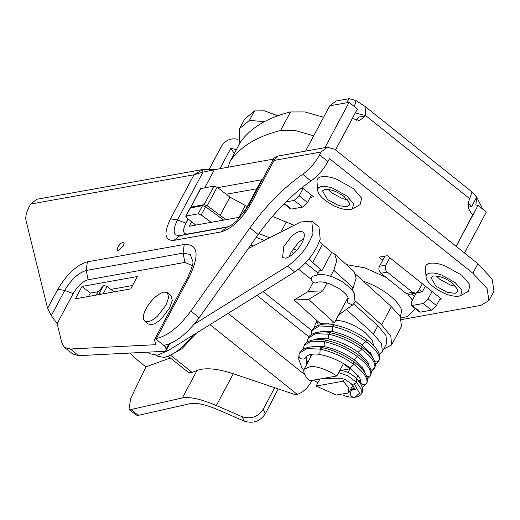 <?xml version="1.0" encoding="UTF-8"?>
<svg xmlns="http://www.w3.org/2000/svg" width="520" height="520" viewBox="0 0 520 520"><rect width="100%" height="100%" fill="white"/><g stroke="black" fill="none" stroke-linecap="round" stroke-linejoin="round"><path stroke-width="0.78" d="M346.697 299.871L348.238 298.779L347.341 299.78L347.087 302.633L352.632 304.947L355.056 302.159L354.218 292.955L351.091 288.782L342.543 281.834L333.099 277.089L326.248 274.995L320.203 274.3L312.533 276.315L311.526 277.524C310.882 281.028 312.319 282.847 315.842 282.984L318.091 282.067L315.842 282.984M317.512 321.113L318.188 325.299M322.543 378.541L341.296 378.19L345.436 379.665L352.04 384.274L354.302 384.046L356.473 382.298L356.726 378.632C351.175 373.613 345.982 370.935 341.126 370.617L339.703 370.643M310.986 366.373C318.851 366.685 327.47 369.882 336.85 375.979L309.634 380.854C306.124 377.462 304.181 374.433 303.791 371.774L304.207 369.115L310.986 366.373M347.997 372.482L349.947 368.823L343.447 363.623L336.85 375.979M343.356 381.173L348.439 387.777L348.784 392.918L336.349 395.012L316.134 386.054L343.356 381.173L344.422 379.178M319.891 379.022L316.134 386.054M335.608 320.249C345.046 320.788 354.829 324.844 364.956 332.417L371.93 339.651L373.789 345.722M339.8 370.637L349.947 368.823M193.453 334.913L184.308 345.079C176.819 352.092 170.092 356.2 164.112 357.396L156.942 356.122L155.954 355.335M196.436 333.06L181.87 348.81L167.505 356.688L164.112 357.396M143.566 319.358C142.876 316.764 143.715 313.203 146.081 308.666C151.483 299.559 157.437 294.021 163.956 292.058L167.401 292.669L168.701 297.388L166.004 305.097L157.82 315.796C154.226 319.163 150.995 321.132 148.129 321.711L144.684 321.094L143.566 319.358M167.401 292.675L171.015 295.562L172.315 300.274L169.618 307.983L161.434 318.682C157.84 322.049 154.609 324.019 151.736 324.597L148.298 323.98L144.684 321.094M304.083 233.539C304.707 235.879 303.953 239.096 301.815 243.185C296.94 251.414 291.558 256.412 285.675 258.18L282.568 257.627L283.829 246.409L291.213 236.756C294.457 233.714 297.375 231.933 299.969 231.413L303.075 231.966L304.083 233.539M289.088 256.874L291.05 252.181L298.441 242.528L303.778 238.492M248.255 248.599L300.638 222.014L311.747 221.117L318.975 226.889L320.203 239.167C315.38 252.538 306.891 263.464 294.743 271.934L168.123 350.662L157.456 355.154L149.948 353.762L147.927 352.151M311.747 221.117L312.981 233.389C308.152 246.766 299.663 257.692 287.521 266.162L194.168 324.207M330.603 276.192L333.769 270.27L336.817 260.579L334.607 253.968L331.637 252.486L319.423 241.494M334.607 253.968L353.977 271.525L356.181 278.135L353.132 287.827L333.769 270.27M383.63 349.115L391.625 344.884L401.525 326.352L400.205 316.635L391.352 306.625L355.745 274.339M322.771 290.856L308.62 299.416L294.19 299.969L308.341 291.408L322.771 290.856L326.969 282.99M308.62 299.416L334.445 322.829L320.008 323.375L294.19 299.969M308.341 291.408L313.118 282.464M317.369 274.502L319.339 270.816L321.9 270.719L308.867 259.11M334.445 322.829L347.997 297.44M352.04 289.861L353.132 287.827M391.625 344.884L390.806 336.102L381.615 324.857L391.352 306.625M355.472 301.158L381.615 324.857M294.177 225.29L272.402 216.417M296.66 250.523L293.3 248.534M225.992 219.681L207.227 205.758L217.119 187.226L229.918 197.113L247.299 206.55M258.94 233.545L269.633 237.744M217.119 187.226L214 186.089L200.428 188.695L190.593 207.779M207.227 205.758L204.107 204.62L214 186.089M190.535 207.227L204.107 204.62M331.637 252.486L321.9 270.719M138.281 415.37L136.253 415.084L128.96 409.253L130.982 409.539L138.281 415.37L190.197 403.644C196.385 402.474 205.829 404.586 218.53 409.981L244.342 421.154L242.144 416.722C250.946 419.425 257.966 416.943 263.204 409.26L274.703 387.719L295.353 394.687L297.226 394.349C302.653 392.717 307.619 388.102 312.124 380.51L312.175 380.4M170.352 357.981L145.931 366.86L130.761 398.268L128.96 409.253M278.233 388.908L265.401 413.693C260.163 421.375 253.143 423.865 244.342 421.154M113.965 291.889L107.114 286.416L103.538 285.415L95.381 295.601M101.823 294.067L99.145 293.651L98.306 294.697M242.144 416.722L216.333 405.541C201.091 399.068 189.755 396.532 182.332 397.943L130.982 409.539M216.333 405.541L233.311 373.75L274.703 387.719M233.311 373.75C217.373 368.518 205.27 367.425 197.002 370.468L192.147 372.431L171.047 355.57M168.447 356.46L188.442 372.437L192.147 372.431M130.546 353.028L133.471 356.902L145.931 366.86M211.146 222.339L201.181 214.955L198.146 213.876L186.141 216.028L186.563 217.718L195.786 225.089M190.535 207.792L185.718 216.281L190.112 208.046L202.547 205.641L205.582 206.719L223.639 220.103M256.23 237.354L264.225 240.494M253.156 246.109L250.698 245.147M311.22 279.331L298.591 269.236M318.117 273.097L305.448 262.971M293.657 253.546L291.324 251.68M353.782 303.959L377.884 325.728L385.99 335.608L386.724 343.317L382.324 351.553L381.589 343.844L373.484 333.964L346.326 309.439M371.072 355.349L372.015 355.387M379.275 354.244L382.324 351.553M347.529 298.311L348.134 298.857M324.916 147.635L349.096 102.349L346.931 101.985L349.232 98.644L356.096 100.659L365.053 106.451L365.709 115.628L355.303 112.918M456.137 246.331L472.803 214.734C468.156 210.243 467.097 204.99 469.625 198.972L471.965 192.108L476.729 197.08L471.673 206.55L468.344 203.034M299.182 195.832L307.489 202.469L302.523 207.083L294.216 200.441L299.182 195.832L303.121 188.448M284.401 203.431L291.454 209.066L290.498 208.897L284.076 203.762M379.503 266.253L385.866 265.115C384.748 267.787 385.216 270.12 387.276 272.116L380.913 273.26C378.853 271.258 378.378 268.925 379.503 266.253L384.911 256.126M415.656 293.183L409.286 294.32L406.198 293.469L412.562 292.325L415.656 293.183L418.373 291.096L422.312 283.712M428.123 298.889L436.436 305.526L431.47 310.141L423.156 303.505L428.123 298.889L432.068 291.506M416.247 293.02L411.522 301.867L411.132 305.318L412.094 305.487L420.401 312.124L419.445 311.954L411.132 305.318M356.174 120.426L359.236 116.974L365.599 115.83L359.482 120.53L352.326 118.495M464.477 253L486.35 212.05L478.043 205.406L475.839 205.017L476.729 197.08L482.755 209.177M356.096 100.659L354.334 106.535M305.546 151.106L329.726 105.82L349.096 102.349L357.403 108.986L335.537 149.942M238.004 139.38L235.807 138.924C229.788 138.3 224.972 140.81 221.338 146.445L209.157 169.26M329.726 105.82L335.985 101.023L349.232 98.644M335.569 149.968L352.385 118.489M359.236 116.974L365.599 115.83M294.216 200.441L285.916 201.929M291.454 209.066L302.523 207.083M423.156 303.505L412.094 305.487M420.401 312.124L431.47 310.141M380.913 273.26L406.198 293.469M412.562 292.325L387.276 272.116M385.866 265.115L389.805 257.731M219.901 168.708L230.75 148.395L236.353 149.552M234.299 153.394L230.75 148.395M307.489 202.469L311.428 195.091M264.349 121.693L249.405 120.393L239.636 128.524L239.148 144.32M277.81 115.772L264.355 110.838L254.462 110.923L244.692 119.054L239.636 128.524M471.673 206.55L468.449 207.129M436.436 305.526L440.375 298.149M478.043 205.406L456.17 246.363M323.615 117.267L304.909 111.943L290.505 111.963C266.929 117.832 250.107 128.089 240.052 142.753L229.58 162.234L228.3 167.2M313.722 135.792L295.016 130.475L280.611 130.494C257.036 136.363 240.214 146.62 230.159 161.285L229.58 162.234M447.154 292.266L435.935 286.182L430.865 277.55L433.401 276.029C439.088 275.639 445.465 278.031 452.543 283.205L457.717 289.575L457.613 291.831L455.072 293.351L447.154 292.266M338.793 205.66L327.581 199.576L322.511 190.951L325.046 189.43C330.733 189.04 337.11 191.431 344.182 196.599L349.362 202.969L349.258 205.231L346.716 206.752L338.793 205.66M346.95 196.105L333.249 188.428C328.406 186.68 324.474 186.05 321.438 186.544C318.624 187.089 317.401 188.546 317.752 190.918C318.312 193.648 320.664 196.703 324.812 200.07C334.243 206.967 342.751 210.158 350.331 209.638L352.326 208.969L353.574 203.808L346.95 196.105M352.326 208.969L360.094 204.633L361.654 198.211L353.405 188.617L336.343 179.062C330.311 176.878 325.409 176.098 321.627 176.709C318.13 177.392 316.602 179.205 317.044 182.156M316.972 181.61L317.752 190.918M455.306 282.711L441.603 275.034C436.768 273.286 432.829 272.656 429.793 273.143C426.985 273.695 425.757 275.151 426.107 277.517C426.666 280.254 429.019 283.303 433.173 286.676C442.604 293.572 451.106 296.757 458.685 296.238L460.681 295.568L461.929 290.413L455.306 282.711M460.681 295.568L468.449 291.239L470.009 284.817L461.76 275.223L444.697 265.661C438.666 263.484 433.765 262.697 429.981 263.308C426.485 263.998 424.957 265.811 425.399 268.756M425.328 268.216L426.107 277.517M407.94 294.3L412.432 300.163M346.346 264.615L364.839 267.865L385.976 277.303M415.382 308.711L407.582 316.563L400.901 317.974M123.396 245.889L124.15 243.191L123.786 242.437L122.831 242.268L120.523 243.561L117.865 246.883L117.474 250.335L118.43 250.504L123.396 245.889M300.931 188.481L302.75 188.156L313.586 196.814L310.187 197.425M382.733 260.202L378.969 257.192L387.27 255.703L441.447 299.007L439.751 299.312M414.453 296.381L411.398 293.943M416.637 292.851L422.312 291.831L425.347 286.143M422.312 291.831L419.276 289.406M273.39 159.12L214.435 169.689L202.982 172.12L194.025 174.766L202.924 169.494C209.411 169.195 213.213 169.26 214.338 169.683L204.796 187.733M202.579 169.559L202.982 172.12L177.431 219.967L170.495 218.829L194.025 174.766L30.635 204.042L36.888 199.244L202.897 169.5M401.563 319.579L480.909 305.364L488.943 300.553L494 291.083L492.141 279.032L477.938 263.757L334.549 149.149L327.438 147.18L277.284 156.182C274.417 157.677 273.097 158.704 273.312 159.263L248.534 205.667L250.484 204.497C241.56 219.564 231.706 228.716 220.922 231.966L173.881 240.389C164.651 240.734 163.52 233.545 170.495 218.829M277.478 156.137L274.007 160.433L273.312 159.263M57.798 289.296C66.723 274.235 76.577 265.077 87.36 261.833L184.21 244.478C198.088 243.971 199.784 254.781 189.3 276.906L156.423 338.475L154.648 339.326L154.648 340.685L156.026 344.682L70.284 349.005L64.525 347.418L61.886 342.979L57.142 323.668L51.305 315.582L47.593 308.412L57.798 289.296L64.734 290.44L51.305 315.582M64.525 347.418L72.832 354.062L78.591 355.647L164.333 351.325L166.082 350.526L166.082 349.167L168.792 344.097M327.438 147.18L321.185 151.983L274.007 160.433L250.484 204.497M98.585 291.603L90.331 293.079L82.023 286.442L75.426 298.792L130.774 288.88L137.371 276.523L82.023 286.442M90.331 293.079L88.537 296.445M132.567 285.512L110.851 289.4M191.627 221.767L189.228 226.265L240.455 217.087M256.796 188.773L226.213 194.253M243.952 212.817L261.593 179.784L217.672 187.655M166.082 349.167L164.73 345.111C175.844 342.706 187.323 333.58 199.18 317.726L258.245 234.526L249.938 227.883C265.993 205.543 283.582 187.681 302.705 174.297C309.517 169.403 315.166 162.929 319.637 154.876L321.185 151.983M258.245 234.526C274.3 212.186 291.889 194.324 311.012 180.934C317.831 176.04 323.472 169.572 327.945 161.519L329.492 158.626L472.882 273.228L477.938 263.757M192.303 265.661L184.938 262.411L88.088 279.767C82.66 281.405 77.695 286.013 73.19 293.605L57.142 323.668M188.123 218.966L185.894 223.139C182.377 230.555 182.942 234.175 187.597 234.006L228.631 226.655M488.943 300.553L487.084 288.502L472.882 273.228M156.423 338.475C167.537 336.07 179.017 326.937 190.873 311.084L249.938 227.883M30.635 204.042L29.595 205.992C26.422 212.043 25.227 216.873 26 220.474L47.593 308.412M338.663 372.587L347.704 375.765L356.473 382.298L361.276 389.344L361.121 394.245M343.551 395.59L349.544 396.994L353.918 397.293C350.565 396.65 349.615 394.563 351.078 391.034L352.047 390.163L355.29 389.435M352.047 390.163L350.291 390.084M354.302 384.046L359.509 393.12L355.141 397.215C358.15 396.721 360.165 395.7 361.185 394.16C363.09 391.944 363.012 388.694 360.971 384.41L356.733 378.644M347.341 299.78L348.283 298.753M347.087 302.633L347.965 297.375C347.23 295.614 345.325 293.462 342.257 290.908L338.423 288.19L332.267 284.94C326.313 282.425 321.588 281.463 318.091 282.067L318.233 282.035M322.712 331.89L322.459 331.233M317.311 320.931L315.582 323.154L317.454 321.061M379.385 359.625L378.775 361.062L379.385 359.625C380.484 356.454 380.192 349.674 366.145 339.066C356.408 332.092 345.865 327.379 334.522 324.928L332.501 326.489C344.403 329.095 355.518 334.12 365.859 341.562C375.739 349.102 380.166 355.316 379.138 360.21C377.962 361.887 376.35 362.31 374.303 361.472M365.528 338.956C366.6 338.956 366.71 339.826 365.859 341.562L362.349 344.734L361.731 344.617L371.325 354.094L372.469 357.487M311.058 334.822L312.091 330.473L319.228 325.969L332.501 326.489L332.228 331.182L332.924 331.695C343.142 333.905 352.742 338.208 361.731 344.617M318.142 339.443L317.922 338.709M374.991 367.12L374.387 368.543L374.991 367.12C375.928 364.429 376.22 357.773 361.868 346.905L361.601 349.174C371.391 356.649 375.778 362.81 374.757 367.666C373.685 369.174 372.229 369.551 370.383 368.784M362.544 367.776L362.206 367.77M307.203 342.166L308.288 338.019C309.043 333.996 319.625 329.927 330.369 332.787L328.503 334.204C340.308 336.791 351.344 341.783 361.601 349.174L358.384 352.072L357.819 351.975L360.172 353.788L367.529 361.53C368.765 364.059 369.168 365.281 368.732 365.203L368.674 365.346M308.288 338.019L315.413 333.665L328.503 334.204L328.211 338.559L328.874 339.053C339.131 341.25 348.777 345.56 357.819 351.975M370.884 374.693L370.39 375.921L370.884 374.693C371.716 371.988 372.294 365.593 357.773 354.504C348.069 347.529 337.565 342.81 326.274 340.347L324.422 341.705C336.232 344.292 347.276 349.291 357.546 356.681C367.328 364.15 371.709 370.312 370.688 375.167C369.688 376.682 368.271 377.091 366.431 376.389M357.143 354.413C358.156 354.354 358.293 355.108 357.546 356.681L354.348 359.665L353.724 359.574L356.194 361.478L363.487 369.129C364.748 371.663 365.157 372.899 364.715 372.834M303.056 349.382L304.265 345.345L311.447 341.14L324.422 341.705L324.058 346.164L324.772 346.716C335.017 348.887 344.669 353.178 353.724 359.574M310.745 356.856L309.751 354.413M367.068 382.363L366.594 383.565L367.068 382.363C368.062 379.685 368.115 372.593 353.853 361.855L353.62 364.228C363.48 371.755 367.9 377.962 366.873 382.844C365.813 384.495 364.286 384.956 362.297 384.228C360.477 383.156 359.912 381.706 360.601 379.88M358.904 381.251L360.366 380.471L359.281 381.758M303.791 370.409L301.75 367.471L298.584 358.657L299.084 354.504L299.786 352.904C300.703 348.465 312.325 344.844 322.238 347.62L320.19 349.135C332.111 351.741 343.259 356.779 353.62 364.228L350.142 367.51L349.453 367.413L359.229 376.954C360.432 379.425 360.822 380.562 360.406 380.374L360.366 380.471M306.865 364.137L305.897 357.331L306.286 356.447L309.706 354.425C314.691 353.853 318.325 353.938 320.606 354.673C330.805 356.811 340.418 361.062 349.453 367.419M299.786 352.904L307.028 348.582L320.19 349.135L319.82 354.062L320.606 354.673M299.312 353.984C298.512 355.907 299.065 357.468 300.963 358.663C303.062 359.502 304.707 359.06 305.897 357.331L306.286 356.447M311.591 331.663L311.909 334.243M307.71 339.372L307.95 341.692M303.537 346.983L303.615 349.018M166.641 349.479L168.123 350.662M287.521 266.162L294.743 271.934M312.793 262.47L322.53 244.231M280.963 231.998L286.351 221.897M239.011 217.347L245.213 205.732M220.025 215.644L229.918 197.113M190.957 206.973L200.857 188.442M263.204 409.26L265.401 413.693M99.145 293.651L103.538 285.415M103.155 293.826L107.114 286.416M182.332 397.943L197.002 370.468M202.547 205.641L198.146 213.876M205.582 206.719L201.181 214.955M297.226 394.349L209.989 324.63M304.707 374.582L228.111 313.365M309.003 336.888L257.056 295.367M311.987 330.688L263.094 291.616M377.884 325.728L373.484 333.964M469.729 198.77L365.709 115.628M249.405 120.393L254.462 110.923M240.052 142.753L230.159 161.285M290.505 111.963L280.611 130.494M455.871 286.403L450.892 285.266L439.673 279.182L436.345 275.977M347.516 199.803L342.537 198.66L331.318 192.576L327.99 189.378M363.356 281.242L365.553 282.009C374.426 285.317 382.46 289.809 389.649 295.471C396.253 300.82 400.276 305.76 401.707 310.303L400.381 316.953M189.3 276.906L187.35 278.077L154.648 339.326M184.21 244.478L183.066 253.123L86.216 270.478C78.383 272.838 71.221 279.487 64.734 290.44L73.19 293.605M187.35 278.077C191.737 268.561 193.57 263.022 192.849 261.45L190.216 254.488L183.066 253.123L184.938 262.411M87.36 261.833L86.216 270.478L88.088 279.767M185.894 223.139L177.431 219.967C172.361 230.666 173.18 235.885 179.888 235.638L226.928 227.214L220.922 231.966M227.396 227.11L231.03 225.349L236.542 221.058L248.534 205.667M187.597 234.006L179.888 235.638L173.881 240.389M327.945 161.519L319.637 154.876M311.012 180.934L302.705 174.297M199.18 317.726L190.873 311.084M165.172 346.522L155.402 338.715M78.591 355.647L70.284 349.005M325.839 324.019L327.125 323.108M338.689 314.88L352.612 304.961M353.405 389.74L350.61 389.493M313.865 380.101L317.831 382.882M351.091 383.688C354.146 387.55 355.453 389.643 354.998 389.954M353.646 397.312L355.141 397.215M348.238 298.779L347.965 297.369M322.81 331.175L323.193 331.903M315.582 323.154L314.366 327.548M312.091 330.473C313.099 325.891 324.025 322.133 334.522 324.928M319.215 339.469L318.773 338.546M330.369 332.787C341.666 335.238 352.163 339.944 361.868 346.905M314.756 346.716L314.542 346.268M304.265 345.345C304.941 341.582 315.666 337.474 326.274 340.347M311.467 355.511L310.765 354.204M322.238 347.62C333.574 350.097 344.11 354.841 353.853 361.855M307.632 362.7L306.332 359.847L306.118 356.824M375.317 364.357L378.775 361.062M320.079 331.942L321.51 331.442L332.924 331.695M315.894 346.769L315.425 346.138M371.169 371.612L374.387 368.543M315.594 339.528L317.675 338.767L326.378 338.637L328.874 339.053M312.052 354.413L311.798 354.068M358.312 380.49L360.301 380.569M367.341 379.028L370.39 375.921M312.748 346.716L322.517 346.34L324.772 346.723M307.911 362.167L306.358 359.931M351.416 387.991L354.478 388.343M362.219 387.426L366.594 383.565M348.784 392.918L352.69 385.593M356.525 378.417L358.131 375.407M361.693 368.745L362.343 367.517M365.612 361.4L366.399 359.918M369.688 353.762L370.305 352.612M304.207 369.115L312.26 354.029M316.127 346.781L316.524 346.041M320.014 339.508L320.632 338.351M324.051 331.942L324.565 330.986M328.25 324.084L328.803 323.043M365.053 106.451L472.173 192.069M277.667 156.097L277.29 156.182M169.696 343.759L166.082 350.526"/></g></svg>
